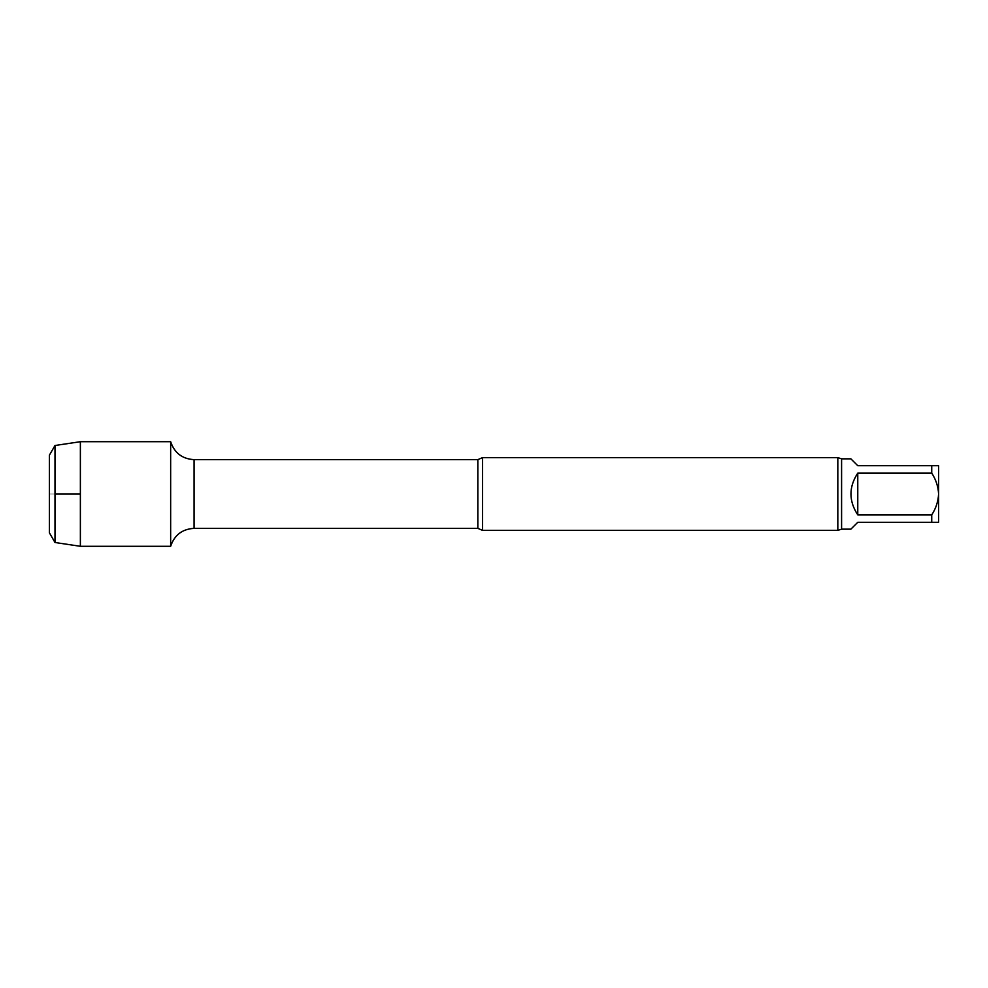 <?xml version="1.0" encoding="UTF-8"?>
<svg xmlns="http://www.w3.org/2000/svg" width="988" height="988" viewBox="0 0 988 988"><rect width="100%" height="100%" fill="white"/><g stroke="black" fill="none" stroke-linecap="round" stroke-linejoin="round"><path stroke-width="0.74" stroke-dasharray="4.94 3.71" d="M850.89 529.16L857.769 522.294L938.6 522.294L938.6 494C938.205 501.534 935.908 508.487 931.733 514.884L857.769 514.884L857.769 473.116L931.733 473.116C935.92 479.538 938.205 486.491 938.6 494L938.6 465.706L857.769 465.706L850.89 458.84M857.769 514.884C853.249 508.647 850.964 501.694 850.89 494C850.964 486.306 853.249 479.353 857.769 473.116M931.733 514.884L931.733 522.294M931.733 465.706L931.733 473.116M170.652 441.71L170.652 546.29L170.652 441.71M482.527 457.629L482.527 530.371M837.824 457.629L837.824 530.371M49.4 455.196L49.4 532.804M54.995 445.502L54.995 542.498M80.374 441.71L80.374 546.29M49.4 494L54.995 494M194.068 459.642L194.068 528.358M477.834 459.642L477.834 528.358M841.591 458.84L841.591 529.16"/><path stroke-width="1.48" d="M841.591 458.84L850.89 458.84L857.769 465.706L938.6 465.706L938.6 494C938.205 486.466 935.908 479.513 931.733 473.116L857.769 473.116L857.769 514.884L931.733 514.884C935.92 508.462 938.205 501.509 938.6 494L938.6 522.294L857.769 522.294L850.89 529.16L841.591 529.16L841.591 458.84L837.824 457.629L482.527 457.629L482.527 530.371L477.834 528.358L477.834 459.642L194.068 459.642C182.237 458.926 174.431 452.949 170.652 441.71L80.374 441.71L80.374 546.29L54.995 542.498L54.995 445.502L80.374 441.71M857.769 473.116C848.692 487.035 848.692 500.965 857.769 514.884M931.733 473.116L931.733 465.706M931.733 522.294L931.733 514.884M477.834 528.358L194.068 528.358C182.237 529.074 174.431 535.051 170.652 546.29L170.652 441.71L170.652 546.29L80.374 546.29M841.591 529.16L837.824 530.371L482.527 530.371M837.824 530.371L837.824 457.629M54.995 542.498L49.4 532.804L49.4 455.196L54.995 445.502M54.995 494L80.374 494M194.068 528.358L194.068 459.642M477.834 459.642L482.527 457.629"/></g></svg>
